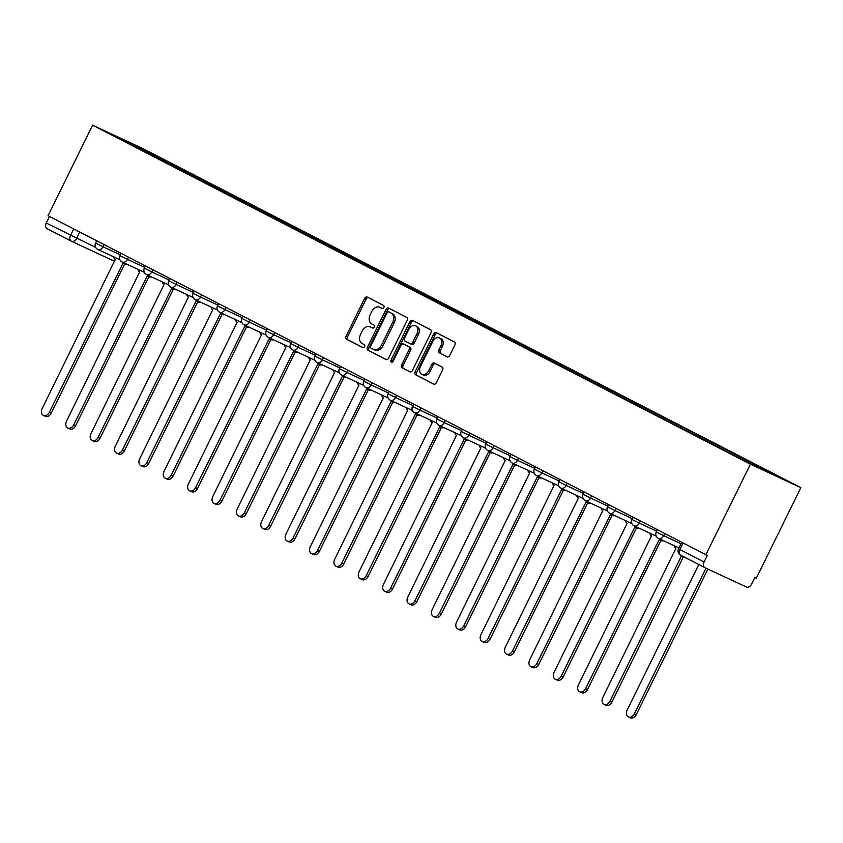 <?xml version="1.0" encoding="UTF-8"?>
<svg xmlns="http://www.w3.org/2000/svg" width="843" height="843" viewBox="0 0 843 843"><rect width="100%" height="100%" fill="white"/><g stroke="black" fill="none" stroke-linecap="round" stroke-linejoin="round"><path stroke-width="1.26" d="M383.871 307.484A1.644 1.212 -65 0 0 383.523 305.461L367.232 297.063A2.35 1.728 -65 0 0 367.19 297.042A2.35 1.728 -65 0 0 364.661 298.38L346.009 336.273A2.35 1.728 -65 0 0 346.515 339.171L362.806 347.569A1.644 1.212 -65 0 0 364.26 344.618L362.153 343.533A7.513 5.522 -65 0 1 360.551 334.271L362.111 331.109A7.513 5.522 -65 0 1 370.182 326.831A7.513 5.522 -65 0 1 370.33 326.894L372.437 327.99A1.644 1.212 -65 0 0 373.892 325.04L371.784 323.954A7.513 5.522 -65 0 1 370.193 314.681L371.742 311.531A7.513 5.522 -65 0 1 379.824 307.252A7.513 5.522 -65 0 1 379.972 307.316L382.079 308.412A1.644 1.212 -65 0 0 383.871 307.484M447.117 356.842A2.35 1.728 -65 0 0 447.169 356.863A2.35 1.728 -65 0 0 449.688 355.525L454.925 344.892A2.35 1.728 -65 0 0 454.419 341.995L436.326 332.669A2.35 1.728 -65 0 0 436.284 332.648A2.35 1.728 -65 0 0 433.755 333.986L415.104 371.879A2.35 1.728 -65 0 0 415.61 374.777L433.702 384.102A2.35 1.728 -65 0 0 433.755 384.123A2.35 1.728 -65 0 0 436.274 382.785L442.596 369.94A2.35 1.728 -65 0 0 442.101 367.053L434.345 363.059A2.35 1.728 -65 0 0 434.303 363.038A2.35 1.728 -65 0 0 431.785 364.376L428.644 370.741A6.28 4.615 -65 0 1 421.9 374.313A6.28 4.615 -65 0 1 420.446 366.515L432.722 341.563A6.28 4.615 -65 0 1 439.466 337.99A6.28 4.615 -65 0 1 440.921 345.788L438.876 349.95A2.35 1.728 -65 0 0 439.372 352.848L447.211 356.884M750.428 464.187L705.886 554.705L48.062 215.713L92.593 125.196L750.428 464.187L800.85 487.654L143.015 148.653L92.593 125.196M407.222 320.308A2.35 1.728 -65 0 0 406.726 317.411L388.623 308.085A2.35 1.728 -65 0 0 388.581 308.064A2.35 1.728 -65 0 0 386.052 309.402L367.411 347.295A2.35 1.728 -65 0 0 367.906 350.193L386.01 359.518A2.35 1.728 -65 0 0 386.052 359.539A2.35 1.728 -65 0 0 388.57 358.201L407.222 320.308M412.48 320.382L430.573 329.708A2.35 1.728 -65 0 1 431.068 332.595L412.427 370.499A2.35 1.728 -65 0 1 409.898 371.837A2.35 1.728 -65 0 1 409.856 371.816L402.111 367.822A2.35 1.728 -65 0 1 401.616 364.924L409.171 349.55A2.35 1.728 -65 0 0 408.676 346.663L403.534 344.007A2.35 1.728 -65 0 0 403.491 343.986A2.35 1.728 -65 0 0 400.973 345.324L393.091 361.331A1.644 1.212 -65 0 1 390.952 360.224L409.909 321.689A2.35 1.728 -65 0 1 412.427 320.351A2.35 1.728 -65 0 1 412.48 320.382M705.886 554.705L707.361 555.389L704.084 562.039A4.784 3.246 117.3 0 0 704.832 567.655A4.784 3.246 117.3 0 0 704.917 567.697L746.519 587.055A4.784 3.246 117.3 0 0 751.566 584.125L754.843 577.476L756.308 578.161L800.85 487.654M71.149 241.098L47.082 228.695A4.784 3.246 -62.7 0 1 47.008 228.664A4.784 3.246 -62.7 0 1 46.26 223.037L95.68 247.41M49.495 216.451L46.26 223.037M134.859 146.503L108.578 132.794L133.278 144.279L159.527 157.81L158.242 158.558M757.478 467.18L758.616 466.527L762.061 468.139L159.527 157.81M758.616 466.527L784.865 480.057L760.165 468.56L730.46 453.429L134.838 146.313M162.362 160.676L162.984 159.411M133.278 144.279L132.846 145.291M382.406 308.506L381.436 308.001A7.513 5.522 -65 0 0 381.289 307.927A7.513 5.522 -65 0 0 381.141 307.864M371.51 327.442A7.513 5.522 -65 0 1 371.658 327.516A7.513 5.522 -65 0 1 371.805 327.579L372.775 328.085M368.317 297.621A2.35 1.728 -65 0 0 366.136 299.065L347.485 336.958A2.35 1.728 -65 0 0 347.98 339.855L363.133 347.664M389.708 308.643A2.35 1.728 -65 0 0 387.527 310.087L368.876 347.98A2.35 1.728 -65 0 0 369.382 350.878L386.389 359.645M388.865 311.899A1.644 1.212 -65 0 0 387.063 312.827L370.699 346.094A1.644 1.212 -65 0 0 371.046 348.117L373.27 349.265A7.513 5.522 -65 0 0 373.417 349.339A7.513 5.522 -65 0 0 381.489 345.05L392.68 322.321A7.513 5.522 -65 0 0 391.089 313.048L390.33 312.584A1.644 1.212 -65 0 0 390.267 312.553M373.565 349.402L374.735 349.95A7.513 5.522 -65 0 0 374.882 350.014A7.513 5.522 -65 0 0 382.964 345.735L381.489 345.05M388.834 311.889L392.553 313.733A7.513 5.522 -65 0 1 394.155 322.995L382.964 345.735M410.246 371.942L402.111 367.822M404.914 344.65A2.35 1.728 -65 0 1 404.967 344.671A2.35 1.728 -65 0 1 405.009 344.692L410.151 347.348A2.35 1.728 -65 0 1 410.646 350.235L403.08 365.609A2.35 1.728 -65 0 0 403.576 368.507M413.555 320.93A2.35 1.728 -65 0 0 411.373 322.374L392.416 360.899A1.644 1.212 -65 0 0 392.248 362.216M417.022 333.607A6.28 4.615 -65 0 0 415.567 325.798A6.28 4.615 -65 0 0 408.813 329.381L404.492 338.169A2.35 1.728 -65 0 0 404.988 341.067L410.13 343.712A2.35 1.728 -65 0 0 410.172 343.733A2.35 1.728 -65 0 0 412.701 342.395L417.022 333.607L418.497 334.292A6.28 4.615 -65 0 0 417.032 326.483L415.567 325.798M410.214 343.754L411.595 344.397A2.35 1.728 -65 0 0 411.647 344.418A2.35 1.728 -65 0 0 414.166 343.08L412.701 342.395M418.497 334.292L414.166 343.08M439.466 337.99L440.942 338.665A6.28 4.615 -65 0 1 442.396 346.473L440.352 350.635A2.35 1.728 -65 0 0 440.847 353.533L447.507 356.968M421.9 374.313L423.365 374.998A6.28 4.615 -65 0 0 430.12 371.426L428.644 370.741M435.431 363.618A2.35 1.728 -65 0 0 433.249 365.051L430.12 371.426M437.412 333.227A2.35 1.728 -65 0 0 435.23 334.671L416.579 372.564A2.35 1.728 -65 0 0 417.074 375.462L434.092 384.229M113.647 256.83A4.784 3.52 -65 0 0 115.27 259.412L42.15 408.602A5.501 4.046 -65 0 0 43.425 415.441A5.501 4.046 -65 0 0 49.337 412.311L122.92 263.364A4.784 3.52 -65 0 0 123.015 263.406A4.784 3.52 -65 0 0 125.259 263.459M127.177 264.344A4.784 3.52 115 0 1 124.933 264.302A4.784 3.52 115 0 1 124.838 264.249L123.11 263.448M124.595 264.144L51.244 413.196A5.501 4.046 115 0 1 45.332 416.337L43.425 415.441M138.02 269.391A4.784 3.52 -65 0 0 139.643 271.973L66.523 421.163A5.501 4.046 -65 0 0 67.798 428.002A5.501 4.046 -65 0 0 73.71 424.872L147.304 275.924A4.784 3.52 -65 0 0 147.388 275.967A4.784 3.52 -65 0 0 149.643 276.019M151.55 276.904A4.784 3.52 115 0 1 149.306 276.862A4.784 3.52 115 0 1 149.211 276.81L147.483 276.009M148.969 276.704L75.628 425.757A5.501 4.046 115 0 1 69.716 428.897L67.798 428.002M162.393 281.952A4.784 3.52 -65 0 0 164.016 284.544L90.896 433.734A5.501 4.046 -65 0 0 92.172 440.562A5.501 4.046 -65 0 0 98.094 437.433L171.677 288.485A4.784 3.52 -65 0 0 171.772 288.527A4.784 3.52 -65 0 0 174.016 288.58M175.924 289.465A4.784 3.52 115 0 1 173.679 289.423A4.784 3.52 115 0 1 173.584 289.37L171.867 288.569M173.342 289.265L100.001 438.318A5.501 4.046 115 0 1 94.089 441.458L92.172 440.562M186.777 294.513A4.784 3.52 -65 0 0 188.389 297.105L115.28 446.295A5.501 4.046 -65 0 0 116.555 453.134A5.501 4.046 -65 0 0 122.467 449.993L196.05 301.046A4.784 3.52 -65 0 0 196.145 301.088A4.784 3.52 -65 0 0 198.39 301.141M200.297 302.026A4.784 3.52 115 0 1 198.052 301.984A4.784 3.52 115 0 1 197.957 301.931L196.24 301.13M197.726 301.826L124.374 450.879A5.501 4.046 115 0 1 118.463 454.019L116.555 453.134M211.15 307.073A4.784 3.52 -65 0 0 212.773 309.666L139.653 458.855A5.501 4.046 -65 0 0 140.929 465.694A5.501 4.046 -65 0 0 146.84 462.554L220.423 313.607A4.784 3.52 -65 0 0 220.518 313.649A4.784 3.52 -65 0 0 222.763 313.701M224.681 314.587A4.784 3.52 115 0 1 222.426 314.544A4.784 3.52 115 0 1 222.341 314.492L220.613 313.691M222.099 314.386L148.747 463.45A5.501 4.046 115 0 1 142.836 466.579L140.929 465.694M235.524 319.634A4.784 3.52 -65 0 0 237.146 322.226L164.027 471.416A5.501 4.046 -65 0 0 165.302 478.255A5.501 4.046 -65 0 0 171.213 475.115L244.797 326.167A4.784 3.52 -65 0 0 244.892 326.22A4.784 3.52 -65 0 0 247.136 326.262M249.054 327.147A4.784 3.52 115 0 1 246.809 327.105A4.784 3.52 115 0 1 246.714 327.063L244.986 326.262M246.472 326.947L173.131 476.01A5.501 4.046 115 0 1 167.209 479.14L165.302 478.255M259.897 332.195A4.784 3.52 -65 0 0 261.52 334.787L188.4 483.977A5.501 4.046 -65 0 0 189.675 490.816A5.501 4.046 -65 0 0 195.587 487.675L269.18 338.728A4.784 3.52 -65 0 0 269.275 338.781A4.784 3.52 -65 0 0 271.52 338.823M273.427 339.708A4.784 3.52 115 0 1 271.183 339.666A4.784 3.52 115 0 1 271.088 339.624L269.37 338.823M270.845 339.508L197.504 488.571A5.501 4.046 115 0 1 191.593 491.701L189.675 490.816M284.281 344.755A4.784 3.52 -65 0 0 285.893 347.348L212.784 496.538A5.501 4.046 -65 0 0 214.059 503.376A5.501 4.046 -65 0 0 219.97 500.236L293.554 351.289A4.784 3.52 -65 0 0 293.649 351.341A4.784 3.52 -65 0 0 295.893 351.383M297.8 352.279A4.784 3.52 115 0 1 295.556 352.226A4.784 3.52 115 0 1 295.461 352.184L293.743 351.383M295.219 352.068L221.878 501.132A5.501 4.046 115 0 1 215.966 504.262L214.059 503.376M308.654 357.327A4.784 3.52 -65 0 0 310.277 359.908L237.157 509.098A5.501 4.046 -65 0 0 238.432 515.937A5.501 4.046 -65 0 0 244.344 512.797L317.927 363.849A4.784 3.52 -65 0 0 318.022 363.902A4.784 3.52 -65 0 0 320.266 363.944M322.174 364.84A4.784 3.52 115 0 1 319.929 364.787A4.784 3.52 115 0 1 319.834 364.745L318.117 363.944M319.602 364.629L246.251 513.693A5.501 4.046 115 0 1 240.339 516.822L238.432 515.937M333.027 369.887A4.784 3.52 -65 0 0 334.65 372.469L261.53 521.659A5.501 4.046 -65 0 0 262.805 528.498A5.501 4.046 -65 0 0 268.717 525.358L342.3 376.41A4.784 3.52 -65 0 0 342.395 376.463A4.784 3.52 -65 0 0 344.639 376.505M346.557 377.401A4.784 3.52 115 0 1 344.313 377.348A4.784 3.52 115 0 1 344.218 377.306L342.49 376.505M343.976 377.19L270.635 526.253A5.501 4.046 115 0 1 264.713 529.383L262.805 528.498M357.4 382.448A4.784 3.52 -65 0 0 359.023 385.03L285.903 534.22A5.501 4.046 -65 0 0 287.178 541.058A5.501 4.046 -65 0 0 293.09 537.929L366.684 388.971A4.784 3.52 -65 0 0 366.768 389.023A4.784 3.52 -65 0 0 369.023 389.066M370.931 389.961A4.784 3.52 115 0 1 368.686 389.909A4.784 3.52 115 0 1 368.591 389.866L366.874 389.066M368.349 389.751L295.008 538.814A5.501 4.046 115 0 1 289.096 541.944L287.178 541.058M381.774 395.009A4.784 3.52 -65 0 0 383.396 397.59L310.287 546.78A5.501 4.046 -65 0 0 311.552 553.619A5.501 4.046 -65 0 0 317.474 550.49L391.057 401.542A4.784 3.52 -65 0 0 391.152 401.584A4.784 3.52 -65 0 0 393.396 401.626M395.304 402.522A4.784 3.52 115 0 1 393.059 402.469A4.784 3.52 115 0 1 392.964 402.427L391.247 401.626M392.722 402.322L319.381 551.375A5.501 4.046 115 0 1 313.47 554.504L311.552 553.619M406.157 407.569A4.784 3.52 -65 0 0 407.77 410.151L334.66 559.341A5.501 4.046 -65 0 0 335.935 566.18A5.501 4.046 -65 0 0 341.847 563.05L415.43 414.103A4.784 3.52 -65 0 0 415.525 414.145A4.784 3.52 -65 0 0 417.77 414.187M419.677 415.083A4.784 3.52 115 0 1 417.433 415.03A4.784 3.52 115 0 1 417.338 414.988L415.62 414.187M417.106 414.882L343.754 563.935A5.501 4.046 115 0 1 337.843 567.065L335.935 566.18M430.531 420.13A4.784 3.52 -65 0 0 432.153 422.712L359.034 571.902A5.501 4.046 -65 0 0 360.309 578.741A5.501 4.046 -65 0 0 366.22 575.611L439.804 426.663A4.784 3.52 -65 0 0 439.898 426.706A4.784 3.52 -65 0 0 442.143 426.758M444.061 427.643A4.784 3.52 115 0 1 441.816 427.591A4.784 3.52 115 0 1 441.721 427.549L439.993 426.748M441.479 427.443L368.128 576.496A5.501 4.046 115 0 1 362.216 579.626L360.309 578.741M454.904 432.691A4.784 3.52 -65 0 0 456.527 435.273L383.407 584.462A5.501 4.046 -65 0 0 384.682 591.301A5.501 4.046 -65 0 0 390.594 588.172L464.177 439.224A4.784 3.52 -65 0 0 464.272 439.266A4.784 3.52 -65 0 0 466.516 439.319M468.434 440.204A4.784 3.52 115 0 1 466.19 440.151A4.784 3.52 115 0 1 466.095 440.109L464.367 439.308M465.852 440.004L392.511 589.057A5.501 4.046 115 0 1 386.589 592.197L384.682 591.301M479.277 445.252A4.784 3.52 -65 0 0 480.9 447.833L407.78 597.023A5.501 4.046 -65 0 0 409.055 603.862A5.501 4.046 -65 0 0 414.977 600.732L488.561 451.785A4.784 3.52 -65 0 0 488.655 451.827A4.784 3.52 -65 0 0 490.9 451.88M492.807 452.765A4.784 3.52 115 0 1 490.563 452.712A4.784 3.52 115 0 1 490.468 452.67L488.75 451.869M490.226 452.565L416.885 601.617A5.501 4.046 115 0 1 410.973 604.758L409.055 603.862M503.661 457.812A4.784 3.52 -65 0 0 505.273 460.394L432.164 609.584A5.501 4.046 -65 0 0 433.439 616.423A5.501 4.046 -65 0 0 439.351 613.293L512.934 464.345A4.784 3.52 -65 0 0 513.029 464.388A4.784 3.52 -65 0 0 515.273 464.44M517.18 465.325A4.784 3.52 115 0 1 514.936 465.283A4.784 3.52 115 0 1 514.841 465.231L513.124 464.43M514.609 465.125L441.258 614.178A5.501 4.046 115 0 1 435.346 617.318L433.439 616.423M528.034 470.373A4.784 3.52 -65 0 0 529.657 472.955L456.537 622.145A5.501 4.046 -65 0 0 457.812 628.983A5.501 4.046 -65 0 0 463.724 625.854L537.307 476.906A4.784 3.52 -65 0 0 537.402 476.948A4.784 3.52 -65 0 0 539.646 477.001M541.564 477.886A4.784 3.52 115 0 1 539.309 477.844A4.784 3.52 115 0 1 539.225 477.791L537.497 476.99M538.983 477.686L465.631 626.739A5.501 4.046 115 0 1 459.72 629.879L457.812 628.983M552.407 482.934A4.784 3.52 -65 0 0 554.03 485.526L480.91 634.705A5.501 4.046 -65 0 0 482.185 641.544A5.501 4.046 -65 0 0 488.097 638.414L561.68 489.467A4.784 3.52 -65 0 0 561.775 489.509A4.784 3.52 -65 0 0 564.02 489.562M565.938 490.447A4.784 3.52 115 0 1 563.693 490.405A4.784 3.52 115 0 1 563.598 490.352L561.87 489.551M563.356 490.247L490.015 639.3A5.501 4.046 115 0 1 484.093 642.44L482.185 641.544M576.781 495.494A4.784 3.52 -65 0 0 578.403 498.087L505.284 647.276A5.501 4.046 -65 0 0 506.559 654.105A5.501 4.046 -65 0 0 512.47 650.975L586.064 502.028A4.784 3.52 -65 0 0 586.159 502.07A4.784 3.52 -65 0 0 588.403 502.122M590.311 503.008A4.784 3.52 115 0 1 588.066 502.965A4.784 3.52 115 0 1 587.971 502.913L586.254 502.112M587.729 502.807L514.388 651.86A5.501 4.046 115 0 1 508.477 655L506.559 654.105M601.164 508.055A4.784 3.52 -65 0 0 602.777 510.647L529.667 659.837A5.501 4.046 -65 0 0 530.932 666.676A5.501 4.046 -65 0 0 536.854 663.536L610.437 514.588A4.784 3.52 -65 0 0 610.532 514.63A4.784 3.52 -65 0 0 612.777 514.683M614.684 515.568A4.784 3.52 115 0 1 612.44 515.526A4.784 3.52 115 0 1 612.345 515.473L610.627 514.673M612.102 515.368L538.761 664.421A5.501 4.046 115 0 1 532.85 667.561L530.932 666.676M625.538 520.616A4.784 3.52 -65 0 0 627.16 523.208L554.041 672.398A5.501 4.046 -65 0 0 555.316 679.237A5.501 4.046 -65 0 0 561.227 676.097L634.811 527.149A4.784 3.52 -65 0 0 634.905 527.191A4.784 3.52 -65 0 0 637.15 527.244M639.057 528.129A4.784 3.52 115 0 1 636.813 528.087A4.784 3.52 115 0 1 636.718 528.034L635 527.233M636.486 527.929L563.135 676.992A5.501 4.046 115 0 1 557.223 680.122L555.316 679.237M649.911 533.176A4.784 3.52 -65 0 0 651.534 535.769L578.414 684.959A5.501 4.046 -65 0 0 579.689 691.797A5.501 4.046 -65 0 0 585.6 688.657L659.184 539.71A4.784 3.52 -65 0 0 659.279 539.762A4.784 3.52 -65 0 0 661.523 539.805M663.441 540.69A4.784 3.52 115 0 1 661.197 540.648A4.784 3.52 115 0 1 661.102 540.605L659.374 539.805M660.859 540.489L587.508 689.553A5.501 4.046 115 0 1 581.596 692.683L579.689 691.797M674.284 545.737A4.784 3.52 -65 0 0 675.907 548.329L602.787 697.519A5.501 4.046 -65 0 0 604.062 704.358A5.501 4.046 -65 0 0 609.974 701.218L681.597 555.674M683.462 556.643L611.892 702.114A5.501 4.046 115 0 1 605.98 705.243L604.062 704.358M698.784 564.536L627.16 710.08A5.501 4.046 -65 0 0 628.435 716.919A5.501 4.046 -65 0 0 634.357 713.779L705.991 568.193M707.899 569.088L636.265 714.674A5.501 4.046 115 0 1 630.353 717.804L628.435 716.919M704.759 567.613L680.691 555.21A4.784 3.246 -62.7 0 1 680.617 555.179A4.784 3.246 -62.7 0 1 679.869 549.552L704.084 562.039M79.727 232.025L76.544 238.506A4.784 3.52 -65 0 1 71.402 241.224A4.784 3.52 -65 0 1 71.307 241.182A4.784 3.246 -62.7 0 1 71.223 241.14A4.784 3.246 -62.7 0 1 70.475 235.524L73.72 228.927M114.911 260.729A4.784 3.52 -65 0 1 113.004 260.582A4.784 3.52 -65 0 1 112.909 260.54L71.497 241.267M664.737 533.503L663.662 535.684L681.007 543.746M640.364 520.942L639.289 523.124L656.634 531.185M615.991 508.382L614.916 510.563L632.25 518.624M591.617 495.81L590.543 498.002L607.877 506.063M567.234 483.25L566.159 485.442L583.504 493.503M542.86 470.689L541.786 472.881L559.13 480.942M518.487 458.128L517.412 460.31L534.747 468.381M494.114 445.568L493.039 447.749L510.373 455.821M469.73 433.007L468.666 435.188L486 443.26M445.357 420.446L444.282 422.628L461.627 430.699M420.984 407.886L419.909 410.067L437.254 418.139M396.61 395.325L395.536 397.506L412.87 405.578M372.237 382.764L371.162 384.945L388.497 393.017M347.853 370.203L346.779 372.385L364.123 380.456M323.48 357.643L322.405 359.824L339.75 367.896M299.107 345.082L298.032 347.263L315.366 355.335M274.734 332.521L273.659 334.703L290.993 342.764M250.35 319.961L249.275 322.142L266.62 330.203M225.977 307.4L224.902 309.581L242.247 317.642M201.603 294.839L200.529 297.021L217.873 305.082M177.23 282.268L176.155 284.46L193.49 292.521M152.846 269.707L151.782 271.899L169.116 279.96M128.473 257.147L127.398 259.338L144.743 267.4M104.1 244.586L103.025 246.767L120.37 254.839M96.724 240.792L95.607 243.047L103.025 246.767A4.784 3.52 115 0 1 97.883 249.496A4.784 3.52 115 0 1 97.788 249.454M121.097 253.353L119.991 255.608L127.398 259.338A4.784 3.52 115 0 1 122.256 262.057A4.784 3.52 115 0 1 122.161 262.015M145.47 265.914L144.364 268.169L151.782 271.899A4.784 3.52 115 0 1 146.64 274.618A4.784 3.52 115 0 1 146.545 274.576M169.854 278.475L168.737 280.73L176.155 284.46A4.784 3.52 115 0 1 171.013 287.178A4.784 3.52 115 0 1 170.918 287.136M194.227 291.035L193.11 293.301L200.529 297.021A4.784 3.52 115 0 1 195.386 299.739A4.784 3.52 115 0 1 195.291 299.697M218.6 303.596L217.483 305.861L224.902 309.581A4.784 3.52 115 0 1 219.76 312.3A4.784 3.52 115 0 1 219.665 312.258M242.974 316.157L241.867 318.422L249.275 322.142A4.784 3.52 115 0 1 244.133 324.861A4.784 3.52 115 0 1 244.048 324.818M267.357 328.717L266.24 330.983L273.659 334.703A4.784 3.52 115 0 1 268.517 337.432A4.784 3.52 115 0 1 268.422 337.379M291.731 341.278L290.614 343.544L298.032 347.263A4.784 3.52 115 0 1 292.89 349.993A4.784 3.52 115 0 1 292.795 349.94M316.104 353.839L314.987 356.104L322.405 359.824A4.784 3.52 115 0 1 317.263 362.553A4.784 3.52 115 0 1 317.168 362.501M340.477 366.399L339.371 368.665L346.779 372.385A4.784 3.52 115 0 1 341.636 375.114A4.784 3.52 115 0 1 341.541 375.061M364.861 378.96L363.744 381.226L371.162 384.945A4.784 3.52 115 0 1 366.02 387.675A4.784 3.52 115 0 1 365.925 387.622M389.234 391.521L388.117 393.786L395.536 397.506A4.784 3.52 115 0 1 390.393 400.235A4.784 3.52 115 0 1 390.298 400.183M413.607 404.082L412.49 406.347L419.909 410.067A4.784 3.52 115 0 1 414.767 412.796A4.784 3.52 115 0 1 414.672 412.754M437.981 416.642L436.874 418.908L444.282 422.628A4.784 3.52 115 0 1 439.14 425.357A4.784 3.52 115 0 1 439.045 425.315M462.354 429.203L461.247 431.468L468.666 435.188A4.784 3.52 115 0 1 463.524 437.917A4.784 3.52 115 0 1 463.429 437.875M486.738 441.774L485.621 444.029L493.039 447.749A4.784 3.52 115 0 1 487.897 450.478A4.784 3.52 115 0 1 487.802 450.436M511.111 454.335L509.994 456.59L517.412 460.31A4.784 3.52 115 0 1 512.27 463.039A4.784 3.52 115 0 1 512.175 462.997M535.484 466.896L534.367 469.151L541.786 472.881A4.784 3.52 115 0 1 536.643 475.6A4.784 3.52 115 0 1 536.548 475.557M559.857 479.456L558.751 481.711L566.159 485.442A4.784 3.52 115 0 1 561.016 488.16A4.784 3.52 115 0 1 560.932 488.118M584.241 492.017L583.124 494.272L590.543 498.002A4.784 3.52 115 0 1 585.4 500.721A4.784 3.52 115 0 1 585.305 500.679M608.614 504.578L607.497 506.843L614.916 510.563A4.784 3.52 115 0 1 609.774 513.282A4.784 3.52 115 0 1 609.679 513.239M632.988 517.138L631.871 519.404L639.289 523.124A4.784 3.52 115 0 1 634.147 525.842A4.784 3.52 115 0 1 634.052 525.8M657.361 529.699L656.254 531.965L663.662 535.684A4.784 3.52 115 0 1 658.52 538.403A4.784 3.52 115 0 1 658.425 538.361M683.104 542.966L679.869 549.552L678.51 548.814A4.784 4.784 0 0 0 680.617 555.179L704.832 567.655M381.436 308.001L379.972 307.316M371.805 327.579L370.33 326.894M347.98 339.855L346.515 339.171M347.485 336.958L346.009 336.273M366.136 299.065L364.661 298.38M369.382 350.878L367.906 350.193M368.876 347.98L367.411 347.295M387.527 310.087L386.052 309.402M394.155 322.995L392.68 322.321M392.553 313.733L391.089 313.048M403.08 365.609L401.616 364.924M410.646 350.235L409.171 349.55M410.151 347.348L408.676 346.663M405.009 344.692L403.534 344.007M392.416 360.899L390.952 360.224M411.373 322.374L409.909 321.689M440.847 353.533L439.372 352.848M440.352 350.635L438.876 349.95M442.396 346.473L440.921 345.788M433.249 365.051L431.785 364.376M417.074 375.462L415.61 374.777M416.579 372.564L415.104 371.879M435.23 334.671L433.755 333.986M51.244 413.196L49.337 412.311M75.628 425.757L73.71 424.872M100.001 438.318L98.094 437.433M124.374 450.879L122.467 449.993M148.747 463.45L146.84 462.554M173.131 476.01L171.213 475.115M197.504 488.571L195.587 487.675M221.878 501.132L219.97 500.236M246.251 513.693L244.344 512.797M270.635 526.253L268.717 525.358M295.008 538.814L293.09 537.929M319.381 551.375L317.474 550.49M343.754 563.935L341.847 563.05M368.128 576.496L366.22 575.611M392.511 589.057L390.594 588.172M416.885 601.617L414.977 600.732M441.258 614.178L439.351 613.293M465.631 626.739L463.724 625.854M490.015 639.3L488.097 638.414M514.388 651.86L512.47 650.975M538.761 664.421L536.854 663.536M563.135 676.992L561.227 676.097M587.508 689.553L585.6 688.657M611.892 702.114L609.974 701.218M636.265 714.674L634.357 713.779M95.607 243.047A4.784 4.784 0 0 0 97.883 249.496L119.948 259.76M119.991 255.608A4.784 4.784 0 0 0 122.256 262.057L144.332 272.331M144.364 268.169A4.784 4.784 0 0 0 146.64 274.618L168.705 284.892M168.737 280.73A4.784 4.784 0 0 0 171.013 287.178L193.079 297.453M193.11 293.301A4.784 4.784 0 0 0 195.386 299.739L217.452 310.013M217.483 305.861A4.784 4.784 0 0 0 219.76 312.3L241.836 322.574M241.867 318.422A4.784 4.784 0 0 0 244.133 324.861L266.209 335.135M266.24 330.983A4.784 4.784 0 0 0 268.517 337.432L290.582 347.695M290.614 343.544A4.784 4.784 0 0 0 292.89 349.993L314.955 360.256M314.987 356.104A4.784 4.784 0 0 0 317.263 362.553L339.329 372.817M339.371 368.665A4.784 4.784 0 0 0 341.636 375.114L363.712 385.377M363.744 381.226A4.784 4.784 0 0 0 366.02 387.675L388.086 397.938M388.117 393.786A4.784 4.784 0 0 0 390.393 400.235L412.459 410.499M412.49 406.347A4.784 4.784 0 0 0 414.767 412.796L436.832 423.06M436.874 418.908A4.784 4.784 0 0 0 439.14 425.357L461.216 435.62M461.247 431.468A4.784 4.784 0 0 0 463.524 437.917L485.589 448.181M485.621 444.029A4.784 4.784 0 0 0 487.897 450.478L509.962 460.742M509.994 456.59A4.784 4.784 0 0 0 512.27 463.039L534.336 473.313M534.367 469.151A4.784 4.784 0 0 0 536.643 475.6L558.709 485.874M558.751 481.711A4.784 4.784 0 0 0 561.016 488.16L583.093 498.434M583.124 494.272A4.784 4.784 0 0 0 585.4 500.721L607.466 510.995M607.497 506.843A4.784 4.784 0 0 0 609.774 513.282L631.839 523.556M631.871 519.404A4.784 4.784 0 0 0 634.147 525.842L656.212 536.116M656.254 531.965A4.784 4.784 0 0 0 658.52 538.403L678.952 547.918M681.734 542.26L678.51 548.814M47.008 228.664L71.223 241.14A4.784 4.784 0 0 0 71.402 241.224L113.004 260.582A4.784 4.784 0 0 0 114.774 261.024M381.289 307.927L379.824 307.252M371.658 327.516L370.182 326.831M374.882 350.014L373.417 349.339M404.967 344.671L403.491 343.986M411.647 344.418L410.172 343.733M124.933 264.302L123.015 263.406M149.306 276.862L147.388 275.967M173.679 289.423L171.772 288.527M198.052 301.984L196.145 301.088M222.426 314.544L220.518 313.649M246.809 327.105L244.892 326.22M271.183 339.666L269.275 338.781M295.556 352.226L293.649 351.341M319.929 364.787L318.022 363.902M344.313 377.348L342.395 376.463M368.686 389.909L366.768 389.023M393.059 402.469L391.152 401.584M417.433 415.03L415.525 414.145M441.816 427.591L439.898 426.706M466.19 440.151L464.272 439.266M490.563 452.712L488.655 451.827M514.936 465.283L513.029 464.388M539.309 477.844L537.402 476.948M563.693 490.405L561.775 489.509M588.066 502.965L586.159 502.07M612.44 515.526L610.532 514.63M636.813 528.087L634.905 527.191M661.197 540.648L659.279 539.762"/></g></svg>
